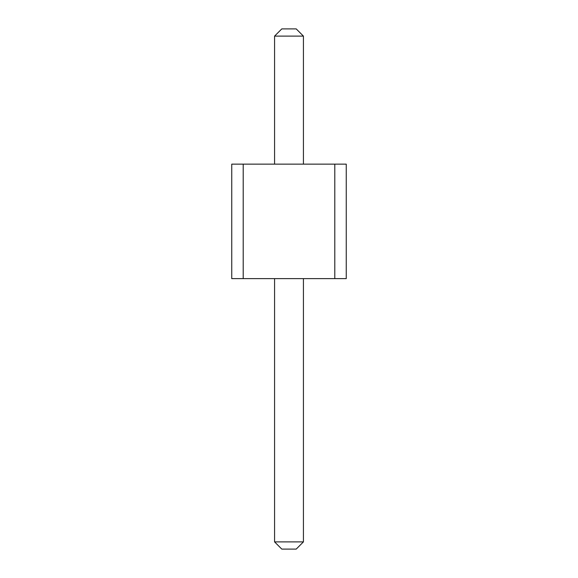 <?xml version="1.0" encoding="UTF-8"?>
<svg xmlns="http://www.w3.org/2000/svg" width="578" height="578" viewBox="0 0 578 578"><rect width="100%" height="100%" fill="white"/><g stroke="black" fill="none" stroke-linecap="round" stroke-linejoin="round"><path stroke-width="0.87" d="M243.201 164.138L243.201 278.632L231.749 278.632L231.749 164.138L334.799 164.138L334.799 278.632L243.201 278.632M334.799 278.632L346.251 278.632L346.251 164.138L334.799 164.138M274.572 164.138L274.572 36.111L303.428 36.111L303.428 164.138M303.428 278.632L303.428 541.889L296.211 549.1L281.789 549.1L274.572 541.889L303.428 541.889M274.572 278.632L274.572 541.889M303.428 36.111L296.211 28.9L281.789 28.9L274.572 36.111"/></g></svg>
